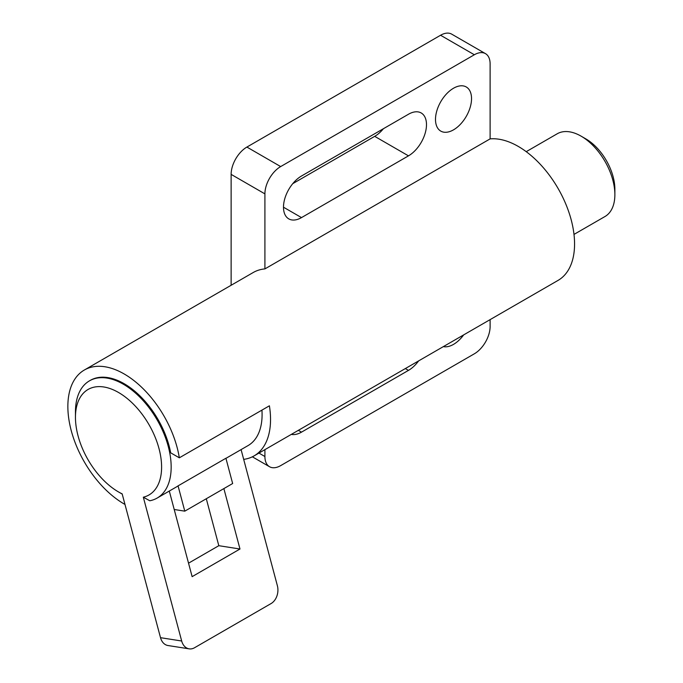 <?xml version="1.0" encoding="UTF-8"?>
<svg xmlns="http://www.w3.org/2000/svg" width="683" height="683" viewBox="0 0 683 683"><rect width="100%" height="100%" fill="white"/><g stroke="black" fill="none" stroke-linecap="round" stroke-linejoin="round"><path stroke-width="1.02" d="M463.68 334.883A25.476 14.71 -60 0 1 443.352 346.623M471.535 98.642A25.476 14.71 -60 0 1 460.41 124.28A25.476 14.71 -60 0 1 440.774 131.102A25.476 14.71 -60 0 1 435.498 119.44A25.476 14.71 -60 0 1 446.622 93.802A25.476 14.71 -60 0 1 466.258 86.972A25.476 14.71 -60 0 1 471.535 98.642M418.636 360.889A25.476 14.71 -60 0 1 408.477 370.382L301.502 432.143A25.476 14.71 -60 0 1 291.342 434.379M301.502 217.604A25.476 14.71 -60 0 1 288.764 218.867A25.476 14.71 -60 0 1 283.488 207.205A25.476 14.71 -60 0 1 301.502 176.001L408.477 114.24A25.476 14.71 -60 0 1 421.215 112.977A25.476 14.71 -60 0 1 426.491 124.639A25.476 14.71 -60 0 1 408.477 155.852L301.502 217.604L283.488 207.205M292.785 183.642L374.694 136.344A25.476 14.71 120 0 0 383.419 128.711M89.473 380.841A67.677 39.076 60 0 1 106.949 378.075A67.677 39.076 60 0 1 168.283 446.52A67.677 39.076 60 0 1 157.15 498.061A67.677 39.076 60 0 1 149.799 500.767L143.328 497.198A60.907 35.166 -120 0 0 156.706 441.235A60.907 35.166 -120 0 0 103.799 386.979A60.907 35.166 -120 0 0 75.454 417.347L75.454 411.823A67.677 39.076 60 0 1 89.473 380.841L90.318 380.354A67.677 39.076 60 0 1 124.161 383.709A67.677 39.076 60 0 1 170.673 452.82L179.322 457.815A79.621 45.966 -120 0 0 124.161 373.96A79.621 45.966 -120 0 0 84.35 370.015A79.621 45.966 -120 0 0 72.142 433.816A79.621 45.966 -120 0 0 124.161 503.977A79.621 45.966 -120 0 0 124.98 504.447M485.493 53.65A22.291 12.875 120 0 0 474.344 54.76L440.569 35.251A22.291 12.875 -60 0 1 451.711 34.15L485.493 53.65A22.291 12.875 120 0 1 490.112 63.86L490.112 138.88A79.621 45.966 60 0 1 518.26 146.418A79.621 45.966 60 0 1 570.279 216.588A79.621 45.966 60 0 1 558.071 280.389L254.05 455.911A79.621 45.966 60 0 1 243.686 459.369M179.322 457.815L269.401 405.804A79.621 45.966 60 0 1 254.05 455.911M490.112 138.88L264.91 268.897A79.621 45.966 -120 0 0 253.248 272.5L84.35 370.015M474.344 54.76L280.67 166.575A22.291 12.875 120 0 0 264.91 193.878L264.91 268.897M264.91 193.878L231.127 174.378L231.127 285.272M264.91 449.645L264.91 456.517A22.291 12.875 120 0 0 269.529 466.728A22.291 12.875 120 0 0 280.67 465.618L474.344 353.803A22.291 12.875 120 0 0 490.112 326.5L490.112 319.627M231.127 174.378A22.291 12.875 -60 0 1 246.896 147.067L440.569 35.251M573.993 234.414L604.976 216.528A47.776 27.585 -120 0 0 614.871 194.664A47.776 27.585 -120 0 0 581.096 136.148A47.776 27.585 -120 0 0 581.088 136.148A47.776 27.585 -120 0 0 557.208 133.783L526.226 151.669M581.096 136.148L585.818 138.88A41.082 23.717 60 0 1 614.871 189.2L614.871 194.664M75.454 417.347A60.907 35.166 -120 0 0 118.526 491.948A60.907 35.166 -120 0 0 122.163 493.869L160.514 637.683A13.532 10.014 -81.1 0 0 167.984 645.529L189.148 648.85A13.532 10.014 98.9 0 0 194.518 647.757L271.091 603.55A13.532 10.014 98.9 0 0 277.383 585.749L241.082 449.61M157.15 498.061L176.291 487.013A67.677 39.076 -120 0 0 178.058 485.878L225.911 458.25L232.655 483.521L184.794 511.157L174.216 509.492L169.299 491.051M261.939 410.107A67.677 39.076 60 0 1 248.074 445.572L225.936 458.353M178.058 485.878L184.794 511.157M223.87 488.593L239.981 549.012L218.816 545.691L206.3 498.744M239.981 549.012L192.128 576.648L174.216 509.492M143.328 497.198L181.678 641.004A13.532 10.014 98.9 0 0 189.148 648.85M188.534 563.176L218.816 545.691M301.502 432.143L298.36 430.324M405.335 368.572L408.477 370.382M374.694 136.344L408.477 155.852M264.91 456.517L258.951 453.085M280.67 166.575L246.896 147.067M181.678 641.004L160.514 637.683M252.351 456.807L269.529 466.728M118.526 491.948L122.223 494.082"/></g></svg>
